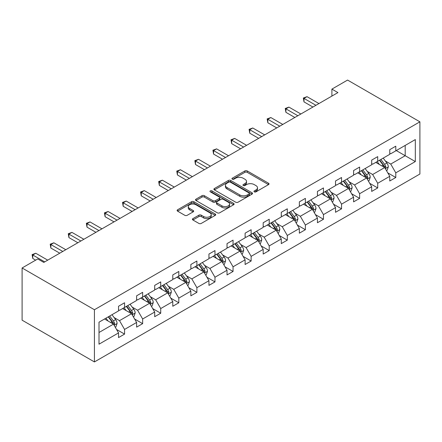 <?xml version="1.0" encoding="UTF-8"?>
<svg xmlns="http://www.w3.org/2000/svg" width="442" height="442" viewBox="0 0 442 442"><rect width="100%" height="100%" fill="white"/><g stroke="black" fill="none" stroke-linecap="round" stroke-linejoin="round"><path stroke-width="0.66" d="M254.305 191.861A1.171 0.674 0 0 0 255.962 191.861L268.532 184.601A1.674 0.967 0 0 0 269.023 183.916A1.674 0.967 0 0 0 268.532 183.237L247.233 170.938A1.674 0.967 0 0 0 244.868 170.938L232.299 178.198A1.171 0.674 0 0 0 231.951 178.673A1.171 0.674 0 0 0 232.299 179.154A1.171 0.674 0 0 0 233.951 179.154L235.58 178.214A5.354 3.094 0 0 1 243.15 178.214L244.929 179.237A5.354 3.094 0 0 1 246.498 181.424A5.354 3.094 0 0 1 244.929 183.612L243.299 184.552A1.171 0.674 0 0 0 242.956 185.027A1.171 0.674 0 0 0 243.299 185.507A1.171 0.674 0 0 0 244.956 185.507L246.586 184.568A5.354 3.094 0 0 1 254.156 184.568L255.929 185.59A5.354 3.094 0 0 1 257.498 187.778A5.354 3.094 0 0 1 255.929 189.961L254.305 190.905A1.171 0.674 0 0 0 253.962 191.38A1.171 0.674 0 0 0 254.305 191.861L254.305 190.905M192.922 218.619A1.674 0.967 0 0 0 192.436 219.304A1.674 0.967 0 0 0 192.922 219.989L198.9 223.437A1.674 0.967 0 0 0 201.265 223.437L215.226 215.376A1.674 0.967 0 0 0 215.718 214.69A1.674 0.967 0 0 0 215.226 214.011L193.928 201.712A1.674 0.967 0 0 0 191.563 201.712L177.601 209.773A1.674 0.967 0 0 0 177.109 210.458A1.674 0.967 0 0 0 177.601 211.138L184.817 215.309A1.674 0.967 0 0 0 187.187 215.309L193.16 211.856A1.674 0.967 0 0 0 193.651 211.177A1.674 0.967 0 0 0 193.16 210.491L189.579 208.425A4.475 2.586 0 0 1 188.27 206.596A4.475 2.586 0 0 1 191.032 204.21A4.475 2.586 0 0 1 195.911 204.768L209.933 212.867A4.475 2.586 0 0 1 211.243 214.69A4.475 2.586 0 0 1 208.48 217.083A4.475 2.586 0 0 1 203.602 216.519L201.265 215.171A1.674 0.967 0 0 0 198.9 215.171L192.922 218.619L192.922 219.989M419.9 121.826L347.572 80.068L331.903 89.113L337.931 92.593L43.797 262.41L37.769 258.929L22.1 267.979L94.428 309.737L419.9 121.826L419.9 174.021L94.428 361.932L94.428 309.737M235.697 202.193A1.674 0.967 0 0 0 238.067 202.193L252.028 194.132A1.674 0.967 0 0 0 252.515 193.447A1.674 0.967 0 0 0 252.028 192.762L230.73 180.469A1.674 0.967 0 0 0 228.359 180.469L214.398 188.53A1.674 0.967 0 0 0 213.911 189.209A1.674 0.967 0 0 0 214.398 189.894L235.697 202.193M210.784 192.11A1.171 0.674 0 0 1 211.972 192.276L211.972 190.883L233.63 203.386A1.674 0.967 0 0 1 234.116 204.071A1.674 0.967 0 0 1 233.63 204.751L219.663 212.812A1.674 0.967 0 0 1 217.298 212.812L195.999 200.519L195.999 199.154A1.674 0.967 0 0 0 195.513 199.834A1.674 0.967 0 0 0 195.999 200.519M195.999 199.154L201.977 195.701A1.674 0.967 0 0 1 204.342 195.701L212.978 200.69A1.674 0.967 0 0 0 215.348 200.69L219.309 198.403A1.674 0.967 0 0 0 219.801 197.718A1.674 0.967 0 0 0 219.309 197.033L210.32 191.845A1.171 0.674 0 0 1 209.972 191.364A1.171 0.674 0 0 1 210.696 190.74A1.171 0.674 0 0 1 211.972 190.883M99.008 322.19L118.539 310.919L118.539 306.256L124.561 302.776L124.561 307.439L136.617 300.477L136.617 295.814L142.644 292.333L142.644 296.996L154.7 290.04L154.7 285.377L160.728 281.897L160.728 286.56L172.783 279.598L172.783 274.935L178.811 271.46L178.811 276.117L190.861 269.161L190.861 264.498L196.889 261.018L196.889 265.681L208.944 258.719L208.944 254.056L214.972 250.581L214.972 255.244L227.028 248.282L227.028 243.619L233.056 240.139L233.056 244.802L245.111 237.84L245.111 233.177L251.139 229.702L251.139 234.365L263.189 227.403L263.189 222.74L269.217 219.26L269.217 223.923L281.272 216.961L281.272 212.298L287.3 208.823L287.3 213.486L299.356 206.524L299.356 201.861L305.383 198.381L305.383 203.044L317.439 196.082L317.439 191.419L323.461 187.944L323.461 192.607L335.517 185.646L335.517 180.982L341.544 177.502L341.544 182.165L353.6 175.203L353.6 170.54L359.628 167.065L359.628 171.728L371.683 164.767L371.683 160.103L377.711 156.623L377.711 161.286L389.761 154.324L389.761 149.661L395.789 146.186L395.789 150.849L415.32 139.573L415.32 161.568L395.789 172.839L395.789 177.502L389.761 180.982L389.761 176.319L377.711 183.281L377.711 187.944L371.683 191.419L371.683 186.756L359.628 193.718L359.628 198.381L353.6 201.861L353.6 197.198L341.544 204.16L341.544 208.823L335.517 212.298L335.517 207.635L323.461 214.597L323.461 219.26L317.439 222.74L317.439 218.077L305.383 225.039L305.383 229.702L299.356 233.177L299.356 228.514L287.3 235.475L287.3 240.139L281.272 243.619L281.272 238.956L269.217 245.918L269.217 250.581L263.189 254.056L263.189 249.393L251.139 256.354L251.139 261.018L245.111 264.498L245.111 259.835L233.056 266.797L233.056 271.46L227.028 274.935L227.028 270.272L214.972 277.233L214.972 281.897L208.944 285.377L208.944 280.714L196.889 287.676L196.889 292.339L190.861 295.814L190.861 291.151L178.811 298.112L178.811 302.776L172.783 306.256L172.783 301.593L160.728 308.555L160.728 313.218L154.7 316.693L154.7 312.03L142.644 318.991L142.644 323.654L136.617 327.135L136.617 322.472L124.561 329.434L124.561 334.097L118.539 337.572L118.539 332.909L99.008 344.185L99.008 322.19M122.633 308.555L131.556 313.704L119.5 320.66L114.113 317.555M119.5 320.66L124.561 329.434M131.556 313.704L136.617 322.472M118.539 309.803L119.5 310.361L124.561 307.439M140.716 298.112L149.639 303.262L137.584 310.223L132.197 307.113M137.584 310.223L142.644 318.991M149.639 303.262L154.7 312.03M136.617 299.367L137.584 299.925L142.644 296.996M158.8 287.676L167.717 292.825L155.667 299.781L150.28 296.676M155.667 299.781L160.728 308.555M167.717 292.825L172.783 301.593M154.7 288.924L155.667 289.482L160.728 286.56M176.883 277.233L185.8 282.383L173.745 289.344L168.358 286.234M173.745 289.344L178.811 298.112M185.8 282.383L190.861 291.151M172.783 278.488L173.745 279.046L178.811 276.117M194.961 266.797L203.884 271.946L191.828 278.902L186.441 275.797M191.828 278.902L196.889 287.676M203.884 271.946L208.944 280.714M190.861 268.045L191.828 268.603L196.889 265.681M213.044 256.354L221.967 261.504L209.911 268.465L204.524 265.355M209.911 268.465L214.972 277.233M221.967 261.504L227.028 270.272M208.944 257.609L209.911 258.167L214.972 255.244M231.127 245.918L240.045 251.067L227.989 258.023L222.608 254.918M227.989 258.023L233.056 266.797M240.045 251.067L245.111 259.835M227.028 247.166L227.989 247.724L233.056 244.802M249.205 235.475L258.128 240.625L246.072 247.586L240.686 244.476M246.072 247.586L251.139 256.354M258.128 240.625L263.189 249.393M245.111 236.73L246.072 237.288L251.139 234.365M267.288 225.039L276.211 230.188L264.156 237.144L258.769 234.039M264.156 237.144L269.217 245.918M276.211 230.188L281.272 238.956M263.189 226.287L264.156 226.845L269.217 223.923M285.372 214.597L294.289 219.746L282.239 226.707L276.852 223.597M282.239 226.707L287.3 235.475M294.289 219.746L299.356 228.514M281.272 215.851L282.239 216.409L287.3 213.486M303.455 204.16L312.372 209.309L300.317 216.265L294.936 213.16M300.317 216.265L305.383 225.039M312.372 209.309L317.439 218.077M299.356 205.408L300.317 205.966L305.383 203.044M321.533 193.718L330.456 198.867L318.4 205.828L313.013 202.718M318.4 205.828L323.461 214.597M330.456 198.867L335.517 207.635M317.439 194.972L318.4 195.53L323.461 192.607M339.616 183.281L348.539 188.43L336.484 195.386L331.097 192.281M336.484 195.386L341.544 204.16M348.539 188.43L353.6 197.198M335.517 184.529L336.484 185.088L341.544 182.165M357.7 172.839L366.617 177.988L354.567 184.949L349.18 181.839M354.567 184.949L359.628 193.718M366.617 177.988L371.683 186.756M353.6 174.093L354.567 174.651L359.628 171.728M375.783 162.402L384.7 167.551L372.645 174.507L367.258 171.402M372.645 174.507L377.711 183.281M384.7 167.551L389.761 176.319M371.683 163.65L372.645 164.209L377.711 161.286M396.275 150.567L405.192 155.717L390.728 164.07L385.341 160.96M390.728 164.07L395.789 172.839M415.32 161.568L405.192 155.717L405.192 145.418L415.32 139.573M22.1 267.979L22.1 320.174L94.428 361.932M331.903 89.113L331.903 96.074M389.761 153.214L390.728 153.772L395.789 150.849M99.008 332.494L113.472 324.141L104.555 318.991M113.472 324.141L118.539 332.909M387.772 172.872L395.789 177.502M369.694 183.314L377.711 187.944M351.611 193.751L359.628 198.381M333.528 204.193L341.544 208.823M315.45 214.63L323.461 219.26M297.367 225.072L305.383 229.702M279.283 235.509L287.3 240.139M261.2 245.951L269.217 250.581M243.122 256.388L251.139 261.018M225.039 266.83L233.056 271.46M206.955 277.267L214.972 281.897M188.872 287.709L196.889 292.339M170.794 298.146L178.811 302.776M152.711 308.588L160.728 313.218M134.628 319.025L142.644 323.654M116.55 329.467L124.561 334.097M254.774 192.027L255.929 191.353A5.354 3.094 0 0 0 257.498 189.17L257.498 187.778M246.498 181.424L246.498 182.817A5.354 3.094 0 0 1 244.929 185.005L243.769 185.673M268.509 184.612L247.233 172.33A1.674 0.967 0 0 0 244.868 172.33L232.763 179.319M252.006 194.143L230.73 181.861A1.674 0.967 0 0 0 228.359 181.861L214.42 189.905M249.067 193.928A1.171 0.674 0 0 0 249.41 193.447A1.171 0.674 0 0 0 249.067 192.972L230.376 182.176A1.171 0.674 0 0 0 228.718 182.176L227 183.165A5.354 3.094 0 0 0 225.431 185.353A5.354 3.094 0 0 0 227 187.541L239.779 194.916A5.354 3.094 0 0 0 247.354 194.916L249.067 193.928L249.067 195.32A1.171 0.674 0 0 0 249.41 194.839L249.41 193.447M225.431 185.353L225.431 186.745A5.354 3.094 0 0 0 227 188.927L227 187.541M249.067 195.32L247.354 196.309A5.354 3.094 0 0 1 239.779 196.309L227 188.927M196.021 200.53L201.977 197.093L201.977 195.701M219.801 197.718L219.801 199.11A1.674 0.967 0 0 1 219.309 199.79L215.348 202.082A1.674 0.967 0 0 1 212.978 202.082L204.342 197.093A1.674 0.967 0 0 0 201.977 197.093M211.972 192.276L233.603 204.768M221.945 205.862A4.475 2.586 0 0 0 226.823 206.425A4.475 2.586 0 0 0 229.586 204.038A4.475 2.586 0 0 0 228.271 202.209L223.332 199.359A1.674 0.967 0 0 0 220.967 199.359L217.005 201.646A1.674 0.967 0 0 0 216.514 202.325A1.674 0.967 0 0 0 217.005 203.011L221.945 205.862L221.945 207.254A4.475 2.586 0 0 0 226.823 207.817A4.475 2.586 0 0 0 229.586 205.431L229.586 204.038M216.514 202.325L216.514 203.718A1.674 0.967 0 0 0 217.005 204.403L217.005 203.011M221.945 207.254L217.005 204.403M211.243 214.69L211.243 216.083A4.475 2.586 0 0 1 208.48 218.47A4.475 2.586 0 0 1 203.602 217.912L201.265 216.563A1.674 0.967 0 0 0 198.9 216.563L192.944 220M188.27 206.596L188.27 207.989A4.475 2.586 0 0 0 189.579 209.817L189.579 208.425M193.137 211.873L189.579 209.817M215.204 215.387L193.928 203.105A1.674 0.967 0 0 0 191.563 203.105L177.623 211.154M386.507 170.684L387.109 170.336L388.319 166.855A4.519 2.608 -120 0 0 386.877 163.01L383.208 158.109M379.313 164.441L377.181 161.59M376.457 162.789L376.048 162.247M385.203 168.424L385.877 167.048A4.519 2.608 -120 0 0 384.584 164.33L380.916 159.435M379.783 160.087L383.722 165.347A2.304 1.326 60 0 1 384.142 166.043L385.877 167.048M379.468 160.269L383.137 165.164A4.519 2.608 60 0 1 384.264 167.297M315.931 105.295L303.997 98.406L307.008 96.665L318.942 103.555M312.914 107.036L303.997 101.887L303.997 98.406L303.334 98.025L307.008 96.665M303.997 101.887L303.334 98.025M368.429 181.121L369.031 180.772L370.236 177.292A4.519 2.608 -120 0 0 368.794 173.446L365.125 168.551M361.236 174.877L359.097 172.032M358.374 173.231L357.965 172.684M367.125 178.866L367.794 177.485A4.519 2.608 -120 0 0 366.501 174.767L362.838 169.872M361.705 170.529L365.644 175.783A2.304 1.326 60 0 1 366.059 176.485L367.794 177.485M361.39 170.706L365.059 175.607A4.519 2.608 60 0 1 366.18 177.739M350.346 191.563L350.948 191.215L352.152 187.734A4.519 2.608 -120 0 0 350.71 183.889L347.042 178.988M343.152 185.32L341.014 182.469M340.296 183.668L339.887 183.126M349.042 189.303L349.716 187.927A4.519 2.608 -120 0 0 348.423 185.209L344.754 180.314M343.622 180.966L347.561 186.226A2.304 1.326 60 0 1 347.981 186.922L349.716 187.927M343.307 181.148L346.976 186.043A4.519 2.608 60 0 1 348.103 188.176M297.847 115.738L285.913 108.848L288.93 107.108L300.864 113.997M294.836 117.473L285.913 112.323L285.913 108.848L285.25 108.461L288.93 107.108M285.913 112.323L285.25 108.461M279.764 126.174L267.83 119.285L270.847 117.544L282.781 124.434M276.753 127.915L267.83 122.765L267.83 119.285L267.167 118.904L270.847 117.544M267.83 122.765L267.167 118.904M332.262 202L332.865 201.651L334.069 198.171A4.519 2.608 -120 0 0 332.627 194.325L328.964 189.43M325.069 195.756L322.936 192.911M322.212 194.11L321.804 193.563M330.959 199.745L331.633 198.364A4.519 2.608 -120 0 0 330.34 195.646L326.671 190.751M325.539 191.408L329.478 196.662A2.304 1.326 60 0 1 329.898 197.364L331.633 198.364M325.224 191.585L328.892 196.486A4.519 2.608 60 0 1 330.019 198.618M261.686 136.617L249.752 129.727L252.763 127.987L264.697 134.876M258.669 138.352L249.752 133.202L249.752 129.727L249.089 129.34L252.763 127.987M249.752 133.202L249.089 129.34M314.179 212.442L314.787 212.094L315.991 208.613A4.519 2.608 -120 0 0 314.549 204.768L310.881 199.867M306.986 206.199L304.853 203.348M304.129 204.547L303.72 204.005M312.881 210.182L313.549 208.806A4.519 2.608 -120 0 0 312.256 206.088L308.588 201.193M307.461 201.845L311.4 207.105A2.304 1.326 60 0 1 311.814 207.801L313.549 208.806M307.146 202.027L310.809 206.922A4.519 2.608 60 0 1 311.936 209.055M243.603 147.053L231.669 140.164L234.68 138.423L246.614 145.313M240.586 148.794L231.669 143.644L231.669 140.164L231.006 139.782L234.68 138.423M231.669 143.644L231.006 139.782M296.101 222.878L296.704 222.53L297.908 219.05A4.519 2.608 -120 0 0 296.466 215.204L292.797 210.309M288.908 216.635L286.77 213.79M286.051 214.989L285.637 214.442M294.797 220.624L295.466 219.243A4.519 2.608 -120 0 0 294.173 216.525L290.51 211.63M289.377 212.287L293.317 217.541A2.304 1.326 60 0 1 293.737 218.243L295.466 219.243M289.062 212.464L292.731 217.359A4.519 2.608 60 0 1 293.853 219.497M225.519 157.496L213.585 150.6L216.602 148.866L228.536 155.755M222.508 159.23L213.585 154.081L213.585 150.6L212.922 150.219L216.602 148.866M213.585 154.081L212.922 150.219M278.018 233.321L278.62 232.973L279.825 229.492A4.519 2.608 -120 0 0 278.383 225.641L274.714 220.746M270.824 227.077L268.692 224.227M267.968 225.426L267.559 224.884M276.714 231.061L277.388 229.685A4.519 2.608 -120 0 0 276.095 226.967L272.427 222.072M271.294 222.724L275.233 227.984A2.304 1.326 60 0 1 275.653 228.68L277.388 229.685M270.979 222.906L274.648 227.801A4.519 2.608 60 0 1 275.775 229.934M259.935 243.757L260.537 243.409L261.741 239.929A4.519 2.608 -120 0 0 260.305 236.083L256.636 231.188M252.741 237.514L250.608 234.669M249.885 235.868L249.476 235.321M258.631 241.503L259.305 240.122A4.519 2.608 -120 0 0 258.012 237.404L254.343 232.509M253.211 233.166L257.15 238.42A2.304 1.326 60 0 1 257.57 239.122L259.305 240.122M252.896 233.343L256.564 238.238A4.519 2.608 60 0 1 257.692 240.376M241.857 254.2L242.459 253.852L243.664 250.371A4.519 2.608 -120 0 0 242.222 246.52L238.553 241.625M234.658 247.956L232.525 245.106M231.801 246.304L231.393 245.763M240.553 251.94L241.222 250.564A4.519 2.608 -120 0 0 239.929 247.846L236.26 242.951M235.133 243.603L239.072 248.863A2.304 1.326 60 0 1 239.487 249.559L241.222 250.564M234.818 243.785L238.481 248.68A4.519 2.608 60 0 1 239.608 250.813M223.774 264.636L224.376 264.288L225.58 260.808A4.519 2.608 -120 0 0 224.138 256.962L220.47 252.067M216.58 258.393L214.442 255.548M213.724 256.747L213.315 256.2M222.47 262.382L223.144 261.001A4.519 2.608 -120 0 0 221.851 258.283L218.182 253.388M217.05 254.045L220.989 259.299A2.304 1.326 60 0 1 221.409 260.001L223.144 261.001M216.735 254.222L220.403 259.117A4.519 2.608 60 0 1 221.525 261.255M205.69 275.079L206.292 274.731L207.497 271.25A4.519 2.608 -120 0 0 206.055 267.399L202.392 262.504M198.497 268.835L196.364 265.985M195.64 267.183L195.231 266.642M204.386 272.819L205.06 271.443A4.519 2.608 -120 0 0 203.768 268.725L200.099 263.83M198.966 264.482L202.906 269.742A2.304 1.326 60 0 1 203.326 270.438L205.06 271.443M198.651 264.664L202.32 269.559A4.519 2.608 60 0 1 203.447 271.692M187.607 285.515L188.209 285.167L189.419 281.687A4.519 2.608 -120 0 0 187.977 277.841L184.308 272.946M180.413 279.272L178.281 276.427M177.557 277.626L177.148 277.079M186.303 283.256L186.977 281.88A4.519 2.608 -120 0 0 185.684 279.162L182.016 274.267M180.883 274.924L184.822 280.178A2.304 1.326 60 0 1 185.242 280.88L186.977 281.88M180.568 275.101L184.237 279.996A4.519 2.608 60 0 1 185.364 282.134M169.529 295.958L170.131 295.61L171.336 292.129A4.519 2.608 -120 0 0 169.894 288.278L166.225 283.383M162.336 289.714L160.197 286.864M159.474 288.062L159.065 287.515M168.225 293.698L168.894 292.322A4.519 2.608 -120 0 0 167.601 289.604L163.938 284.709M162.805 285.361L166.745 290.621A2.304 1.326 60 0 1 167.159 291.317L168.894 292.322M162.49 285.543L166.159 290.438A4.519 2.608 60 0 1 167.28 292.571M151.446 306.394L152.048 306.046L153.252 302.566A4.519 2.608 -120 0 0 151.81 298.72L148.142 293.825M144.252 300.151L142.114 297.306M141.396 298.505L140.987 297.958M150.142 304.135L150.816 302.759A4.519 2.608 -120 0 0 149.523 300.041L145.854 295.146M144.722 295.797L148.661 301.057A2.304 1.326 60 0 1 149.081 301.759L150.816 302.759M144.407 295.98L148.076 300.875A4.519 2.608 60 0 1 149.203 303.013M133.362 316.837L133.965 316.489L135.169 313.008A4.519 2.608 -120 0 0 133.727 309.157L130.064 304.262M126.169 310.593L124.036 307.743M123.312 308.941L122.904 308.394M132.059 314.577L132.733 313.201A4.519 2.608 -120 0 0 131.44 310.483L127.771 305.588M126.639 306.24L130.578 311.499A2.304 1.326 60 0 1 130.998 312.196L132.733 313.201M126.324 306.422L129.992 311.317A4.519 2.608 60 0 1 131.119 313.45M115.279 327.273L115.887 326.925L117.091 323.445A4.519 2.608 -120 0 0 115.649 319.599L111.981 314.704M108.086 321.03L105.953 318.185M105.229 319.384L104.82 318.837M113.981 325.014L114.649 323.638A4.519 2.608 -120 0 0 113.356 320.92L109.688 316.024M108.561 316.676L112.5 321.936A2.304 1.326 60 0 1 112.914 322.638L114.649 323.638M108.246 316.859L111.909 321.754A4.519 2.608 60 0 1 113.036 323.892M207.436 167.932L195.502 161.043L198.519 159.302L210.453 166.192M204.425 169.673L195.502 164.523L195.502 161.043L194.839 160.661L198.519 159.302M195.502 164.523L194.839 160.661M189.358 178.375L177.424 171.479L180.435 169.745L192.369 176.634M186.342 180.109L177.424 174.96L177.424 171.479L176.761 171.098L180.435 169.745M177.424 174.96L176.761 171.098M171.275 188.811L159.341 181.922L162.352 180.181L174.286 187.071M168.264 190.552L159.341 185.402L159.341 181.922L158.678 181.54L162.352 180.181M159.341 185.402L158.678 181.54M153.192 199.254L141.258 192.358L144.274 190.624L156.208 197.513M150.181 200.988L141.258 195.839L141.258 192.358L140.595 191.977L144.274 190.624M141.258 195.839L140.595 191.977M135.114 209.69L123.18 202.801L126.191 201.06L138.125 207.95M132.097 211.431L123.18 206.281L123.18 202.801L122.517 202.419L126.191 201.06M123.18 206.281L122.517 202.419M117.031 220.127L105.097 213.237L108.108 211.503L120.042 218.392M114.014 221.867L105.097 216.718L105.097 213.237L104.434 212.856L108.108 211.503M105.097 216.718L104.434 212.856M98.947 230.569L87.013 223.68L90.03 221.939L101.964 228.829M95.936 232.31L87.013 227.16L87.013 223.68L86.35 223.298L90.03 221.939M87.013 227.16L86.35 223.298M80.864 241.006L68.93 234.116L71.947 232.382L83.881 239.271M77.853 242.746L68.93 237.597L68.93 234.116L68.267 233.735L71.947 232.382M68.93 237.597L68.267 233.735M62.786 251.448L50.852 244.559L53.863 242.818L65.797 249.708M59.769 253.189L50.852 248.039L50.852 244.559L50.189 244.177L53.863 242.818M50.852 248.039L50.189 244.177M44.703 261.885L32.769 254.995L35.78 253.255L47.714 260.15M35.664 260.15L32.769 258.476L32.769 254.995L32.106 254.614L35.78 253.255M32.769 258.476L32.106 254.614M255.929 191.353L255.929 189.961M243.299 185.507L243.299 184.552M244.929 185.005L244.929 183.612M232.299 179.154L232.299 178.198M244.868 172.33L244.868 170.938M247.233 172.33L247.233 170.938M268.532 184.601L268.532 183.237M214.398 189.894L214.398 188.53M228.359 181.861L228.359 180.469M230.73 181.861L230.73 180.469M252.028 194.132L252.028 192.762M239.779 196.309L239.779 194.916M247.354 196.309L247.354 194.916M204.342 197.093L204.342 195.701M212.978 202.082L212.978 200.69M215.348 202.082L215.348 200.69M219.309 199.79L219.309 198.403M233.63 204.751L233.63 203.386M198.9 216.563L198.9 215.171M201.265 216.563L201.265 215.171M203.602 217.912L203.602 216.519M193.16 211.856L193.16 210.491M177.601 211.138L177.601 209.773M191.563 203.105L191.563 201.712M193.928 203.105L193.928 201.712M215.226 215.376L215.226 214.011M385.336 168.645L388.286 166.943M384.584 164.33L386.877 163.01M381.855 165.905L383.137 165.164M367.252 179.087L370.203 177.38M366.501 174.767L368.794 173.446M363.772 176.347L365.059 175.607M349.169 189.524L352.125 187.822M348.423 185.209L350.71 183.889M345.688 186.784L346.976 186.043M331.086 199.966L334.041 198.259M330.34 195.646L332.627 194.325M327.61 197.226L328.892 196.486M313.008 210.403L315.958 208.701M312.256 206.088L314.549 204.768M309.527 207.663L310.809 206.922M294.924 220.845L297.88 219.138M294.173 216.525L296.466 215.204M291.444 218.105L292.731 217.359M276.841 231.282L279.797 229.58M276.095 226.967L278.383 225.641M273.36 228.542L274.648 227.801M258.763 241.724L261.714 240.017M258.012 237.404L260.305 236.083M255.283 238.984L256.564 238.238M240.68 252.161L243.63 250.459M239.929 247.846L242.222 246.52M237.199 249.421L238.481 248.68M222.597 262.603L225.553 260.896M221.851 258.283L224.138 256.962M219.116 259.863L220.403 259.117M204.513 273.04L207.469 271.338M203.768 268.725L206.055 267.399M201.033 270.3L202.32 269.559M186.436 283.482L189.386 281.775M185.684 279.162L187.977 277.841M182.955 280.742L184.237 279.996M168.352 293.919L171.303 292.217M167.601 289.604L169.894 288.278M164.872 291.179L166.159 290.438M150.269 304.361L153.225 302.654M149.523 300.041L151.81 298.72M146.788 301.621L148.076 300.875M132.186 314.798L135.142 313.091M131.44 310.483L133.727 309.157M128.71 312.058L129.992 311.317M114.108 325.24L117.058 323.533M113.356 320.92L115.649 319.599M110.627 322.5L111.909 321.754"/></g></svg>
